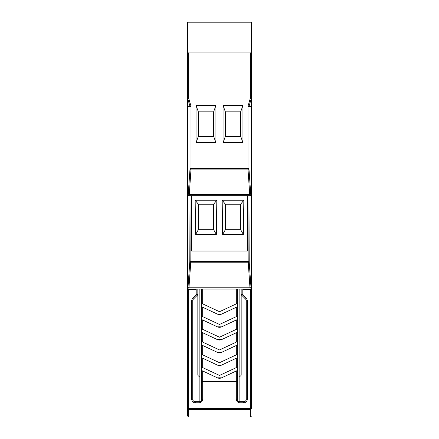 <?xml version="1.0" encoding="UTF-8"?>
<svg xmlns="http://www.w3.org/2000/svg" width="439" height="439" viewBox="0 0 439 439"><rect width="100%" height="100%" fill="white"/><g stroke="black" fill="none" stroke-linecap="round" stroke-linejoin="round"><path stroke-width="0.66" d="M187.64 52.68L187.64 98.221A1.021 0.938 0 0 0 187.683 98.506L188.655 98.221L188.655 52.949L187.64 52.68L187.64 21.95L251.36 21.95L251.36 52.68L250.345 52.949L250.345 98.221L251.317 98.506A1.021 0.938 0 0 0 251.36 98.221L251.36 194.68L250.894 194.68L250.729 193.912A1.021 0.51 175.9 0 1 249.72 194.422L189.28 194.422L189.116 195.695L191.042 195.695L190.822 261.562L188.858 289.087L250.142 289.087L249.978 287.814L189.022 287.814A1.021 0.51 -175.9 0 1 188.007 287.304L189.807 261.534L190.027 195.695M187.683 106.479L190.032 106.479L187.683 98.506L187.64 408.385L188.655 409.4L187.936 409.104L187.64 408.385L187.936 409.104L188.655 408.385L187.936 409.104L188.655 409.4L250.345 409.4A1.021 1.021 0 0 0 251.36 408.385L251.36 288.066A1.021 1.01 90 0 1 250.345 289.087A1.021 1.021 -120.6 0 0 251.36 288.066L251.36 194.68A1.021 1.01 90 0 1 250.345 195.695L249.884 195.695L249.72 194.422L247.958 168.631L191.042 168.631L189.28 194.422A1.021 0.51 -175.9 0 1 188.265 193.912L190.032 168.631L191.042 168.631L191.042 106.337L190.032 106.479L190.032 168.631M251.36 138.219L251.36 52.68M195.618 289.087L195.794 289.482L195.794 289.087L250.142 289.087A1.021 1.01 -90 0 0 251.157 288.066L251.36 289.482L250.345 289.482L250.345 417.05L251.36 416.029L251.103 416.715M195.794 289.087L188.655 289.087A1.021 1.01 -90 0 1 187.645 288.066A1.021 1.021 0 0 0 188.655 289.087L188.858 289.087A1.021 1.01 90 0 1 187.843 288.066L188.007 287.304M189.785 262.264A1.021 0.51 4.1 0 0 190.795 262.769L248.205 262.769A1.021 0.51 -4.1 0 0 249.215 262.259L250.993 287.304A1.021 0.51 175.9 0 1 249.978 287.814L248.178 261.562L189.807 261.534M191.673 195.695L191.673 251.037L247.327 251.037L247.327 195.695M187.645 194.68L188.106 194.68A1.021 1.01 90 0 0 189.116 195.695L187.64 194.68A1.021 1.021 0 0 0 187.963 195.426A1.021 1.01 -90 0 1 187.645 194.68L187.645 106.419M189.116 195.695L249.884 195.695A1.021 1.01 -90 0 0 250.894 194.68M248.973 195.695L249.193 261.534L248.178 261.562L247.958 195.695L249.884 195.695M222.814 195.695L243.206 195.695M195.64 234.486L195.157 200.228L216.822 200.228L216.339 234.486L195.64 234.486L198.346 229.696L198.346 204.206L195.157 200.228M222.661 234.486L222.178 200.228L243.843 200.228L243.36 234.486L222.661 234.486L225.361 229.696L225.361 204.206L222.178 200.228M225.361 204.206L240.654 204.206L240.654 229.696L225.361 229.696M243.843 200.228L240.654 204.206M240.654 229.696L243.36 234.486M198.346 204.206L213.639 204.206L213.639 229.696L198.346 229.696M216.822 200.228L213.639 204.206M213.639 229.696L216.339 234.486M187.64 106.337L187.64 138.219M188.655 195.695A1.021 1.01 -90 0 1 187.969 195.426M188.655 52.949L250.345 52.949M242.954 142.67L223.067 142.67L223.067 105.459L242.954 105.459L242.954 142.67L240.654 136.299L225.361 136.299L223.067 142.67M196.046 105.459L215.933 105.459L215.933 142.67L196.046 142.67L196.046 105.459L198.346 111.83L213.639 111.83L215.933 105.459M213.639 111.83L213.639 136.299L198.346 136.299L198.346 111.83M215.933 142.67L213.639 136.299M198.346 136.299L196.046 142.67M225.361 136.299L225.361 111.83L240.654 111.83L240.654 136.299M223.067 105.459L225.361 111.83M240.654 111.83L242.954 105.459M250.439 195.695L250.345 195.695A1.021 1.021 -120.7 0 0 251.36 194.68L251.327 194.938M251.317 106.479L251.317 98.506L248.968 106.479L247.958 106.337L247.958 168.631L248.968 168.631L248.968 106.479L251.36 106.337M199.871 376.267L199.361 376.267A1.531 1.531 0 0 1 197.835 374.736L197.835 294.273A1.021 1.021 45 0 1 197.534 294.997A1.021 1.021 0 0 0 197.835 294.273L197.835 289.087M199.108 402.777L199.108 401.756L195.284 401.756A2.552 2.552 0 0 1 192.737 399.205L192.737 300.852A2.552 2.552 0 0 1 193.484 299.047L192.759 298.328A3.567 3.567 0 0 0 191.717 300.852L191.717 399.205A3.567 3.567 0 0 0 195.284 402.777L199.108 402.777A3.567 3.567 0 0 0 202.675 399.205L201.655 399.205L201.655 357.747L201.655 399.205A2.552 2.552 0 0 1 199.108 401.756A2.552 2.552 0 0 0 201.655 399.205L201.655 381.529L236.325 381.535L236.325 399.205A3.567 3.567 0 0 0 239.892 402.777A3.567 3.567 0 0 1 236.325 399.205L237.345 399.205L237.345 381.529L237.345 399.205A2.552 2.552 0 0 0 239.892 401.756L243.716 401.756L243.716 402.777A3.567 3.567 0 0 0 247.283 399.205A3.567 3.567 0 0 1 243.716 402.777L239.892 402.777L239.892 401.756M187.64 408.385L188.655 409.4L188.655 417.05L187.64 416.029L187.64 408.385L187.64 416.029L188.655 417.05L250.345 417.05M243.382 289.087L243.206 289.482L250.345 289.482L250.345 289.087A1.021 1.021 -120.6 0 0 251.36 288.066L251.355 194.795M251.36 408.385L188.655 408.385L188.655 289.482L187.64 289.482L187.645 194.801M241.165 289.087L241.165 294.273A1.021 1.021 0 0 0 241.466 294.997L242.185 294.273L242.185 289.087M239.129 376.267L239.639 376.267A1.531 1.531 0 0 0 241.165 374.736L241.165 294.273L242.185 294.273L246.241 298.328A3.567 3.567 0 0 1 247.283 300.852L247.283 399.205L246.263 399.205A2.552 2.552 0 0 1 243.716 401.756M237.345 303.393L236.325 303.87L237.345 303.393L237.345 289.087L237.345 328.882L236.325 329.36L237.345 328.882L237.345 341.63L236.325 342.102L237.345 341.63L237.345 354.372L236.325 354.849L237.345 354.372L237.345 399.205M201.737 370.532L217.343 377.809A5.098 5.098 0 0 0 221.657 377.809L237.345 370.494L237.345 381.529L236.325 381.535L236.325 370.971L237.345 370.494L237.345 367.119L236.325 367.597L237.345 367.119L237.345 357.747L236.325 358.224L237.258 357.79M237.258 345.043L236.325 345.477L237.345 345.005L237.345 354.372M237.258 332.296L236.325 332.735L237.345 332.257L237.345 341.63M237.258 319.554L236.325 319.987L237.345 319.51L237.345 328.882M237.258 306.806L236.325 307.245L237.345 306.768L237.345 316.135L236.325 316.612L237.345 316.135M201.655 289.087L201.655 303.393L201.655 289.087M201.655 303.393L202.675 303.87L201.655 303.393L201.655 328.882L202.675 329.36L201.655 328.882L201.655 341.63L202.675 342.102L201.655 341.63L201.655 354.372L202.675 354.849L201.655 354.372L201.655 357.747L217.343 365.067A5.098 5.098 0 0 0 221.657 365.067L236.325 358.224L236.325 367.597L219.5 375.438L202.675 367.597L202.675 358.224M199.871 289.087L199.871 401.641M239.129 289.087L239.129 401.641M197.835 294.273L196.815 294.273L197.534 294.997L193.484 299.047M202.675 399.205L202.675 370.971L201.655 370.494M217.343 377.809L221.657 377.809M241.466 294.997L245.516 299.047A2.552 2.552 0 0 1 246.263 300.852L246.263 399.205M201.655 367.119L202.675 367.597M217.343 365.067L221.657 365.067M202.675 345.477L202.675 354.849L219.5 362.696L236.325 354.849L236.325 345.477L221.657 352.319A5.098 5.098 0 0 1 217.343 352.319L201.655 345.005M217.343 352.319L221.657 352.319M202.675 332.735L202.675 342.102L219.5 349.949L236.325 342.102L236.325 332.735L221.657 339.572A5.098 5.098 0 0 1 217.343 339.572L201.655 332.257M217.343 339.572L221.657 339.572M202.675 319.987L202.675 329.36L219.5 337.201L236.325 329.36L236.325 319.987L221.657 326.83A5.098 5.098 0 0 1 217.343 326.83L201.655 319.515M202.675 307.245L202.675 316.612L201.655 316.14L219.5 324.459L236.325 316.612L236.325 307.245L221.657 314.083A5.098 5.098 0 0 1 217.343 314.083L201.655 306.768M217.343 326.83L221.657 326.83M217.343 314.083L221.657 314.083M202.675 289.087L202.675 303.87L219.5 311.712L236.325 303.87L236.325 289.087M188.106 194.68L188.271 193.912M190.005 169.399A1.021 0.51 4.1 0 0 191.02 169.904L247.98 169.904A1.021 0.51 -4.1 0 0 248.995 169.394L250.735 193.912M187.64 98.221L188.655 98.221L191.042 106.337M247.958 106.337L250.345 98.221L251.36 98.221M251.355 106.419L251.355 194.68M248.968 168.631L248.995 169.394M187.64 22.817L251.36 22.817M250.993 287.304L251.157 288.066M249.193 261.534L249.215 262.259M195.794 289.482L188.655 289.482L188.655 289.087M243.206 289.087L243.206 289.482M196.815 289.087L196.815 294.273L192.759 298.328M195.284 401.756L195.284 402.777A3.567 3.567 0 0 1 191.717 399.205L192.737 399.205M191.717 300.852L192.737 300.852M246.263 300.852L247.283 300.852M246.241 298.328L245.516 299.047"/></g></svg>
